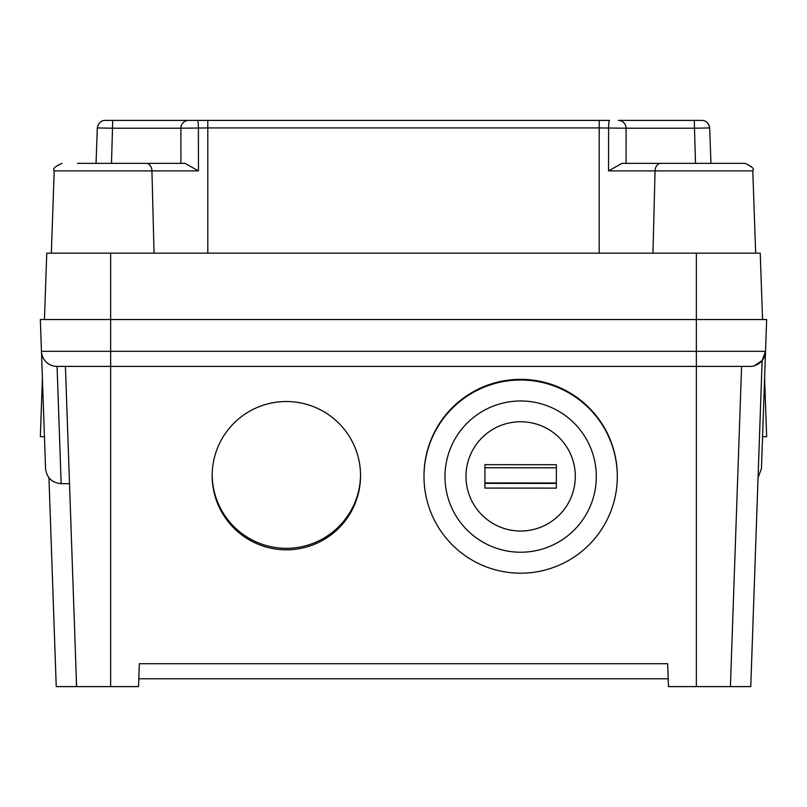 <?xml version="1.0" encoding="UTF-8"?>
<svg xmlns="http://www.w3.org/2000/svg" width="807" height="807" viewBox="0 0 807 807"><rect width="100%" height="100%" fill="white"/><g stroke="black" fill="none" stroke-linecap="round" stroke-linejoin="round"><path stroke-width="1.21" d="M212.17 474.879A74.234 74.194 -90 0 0 286.354 548.326A74.234 74.194 -90 0 0 360.547 474.879M286.354 549.819A74.194 74.143 0 0 1 212.16 475.676A74.194 74.143 0 0 1 286.354 401.523A74.194 74.143 0 0 1 360.547 475.676A74.194 74.143 0 0 1 286.354 549.819M138.804 678.788L668.196 678.788M761.445 468.595L758.045 477.784L761.445 468.595L766.65 319.542L40.35 319.542L41.46 351.327A15.615 15.615 0 0 0 57.065 366.408L696.36 366.408L696.36 686.606L668.468 686.606L667.671 663.717L139.329 663.717L138.532 686.606L76.594 686.606L65.417 366.408L75.797 663.717M45.555 468.595C46.745 477.774 51.951 482.798 61.161 483.675C51.951 482.798 46.745 477.774 45.555 468.595L41.46 351.327L110.64 351.327L110.64 686.606M730.678 678.788L741.583 366.408L749.935 366.408A15.615 15.615 0 0 0 765.54 351.327L696.36 351.327L696.36 366.408L749.935 366.408A15.615 15.615 0 0 0 765.54 351.327L762.141 360.517L754.374 365.763M751.892 366.277L749.996 366.408M61.161 483.675L57.065 366.408M696.36 686.606L750.762 686.606L762.141 360.517M48.955 477.784L56.238 686.606L76.594 686.606M741.583 366.408L730.406 686.606M69.513 483.675L61.322 483.675M51.335 253.166L54.21 170.892C52.374 168.966 54.977 166.454 62.008 163.357C54.977 166.454 52.374 168.966 54.21 170.892L198.451 170.892L185.005 163.357L77.502 163.357M665.119 163.357L621.995 163.357L608.549 170.892L655.062 170.892A7.808 5.72 -90 0 1 660.782 163.357L744.992 163.357C752.023 166.454 754.626 168.966 752.79 170.892C754.706 169.127 752.104 166.615 744.992 163.357M618.293 120.394L694.282 120.394L694.494 128.212L709.575 127.94A7.808 7.757 -90 0 0 701.868 120.394L618.293 120.394A7.808 7.808 90 0 1 626.101 128.212L694.494 128.212L695.503 163.357M697.117 128.162L694.494 128.212M608.549 170.892L608.599 127.94A7.808 0.938 90 0 1 609.547 120.394L599.208 120.394L599.208 127.94L626.101 128.212L626.081 163.357M599.208 120.394L188.707 120.394A7.808 7.808 90 0 0 180.899 128.212L207.792 127.94L207.792 253.166M97.304 127.94C98.393 123.007 100.986 120.485 105.112 120.394C100.915 120.536 98.313 123.057 97.304 127.94L112.506 128.212L112.718 120.394L197.453 120.394A7.808 0.938 90 0 1 198.401 127.94A7.808 0.938 90 0 0 197.453 120.394M112.718 120.394L105.112 120.394M111.497 163.357L112.506 128.212L180.899 128.212L180.919 163.357L141.881 163.357M185.005 163.357L180.919 163.357M762.554 319.542L760.244 253.166L46.756 253.166L44.446 319.542M44.446 436.688L40.35 436.688L42.398 378.12M764.602 378.12L766.65 436.688L762.554 436.688M423.998 476.604L423.998 475.948A96.648 96.588 0 0 1 520.646 379.361A96.648 96.588 0 0 1 617.294 475.948L617.294 476.604A96.648 96.588 0 0 1 520.616 573.182A96.648 96.588 0 0 1 423.998 476.604A96.648 96.588 0 0 1 520.646 380.016A96.648 96.588 0 0 1 617.294 476.604M484.906 488.074L484.916 483.383L556.366 483.433L556.366 488.114L556.386 464.701L484.926 464.65L484.906 488.074L556.366 488.114M465.982 476.352A54.664 54.634 0 0 1 548.003 429.082A54.664 54.634 0 0 1 547.953 523.713A54.664 54.634 0 0 1 465.982 476.352M556.386 464.701L556.376 467.818L484.916 467.778L484.926 464.65M596.312 476.644A75.666 75.616 0 0 1 520.596 552.22A75.666 75.616 0 0 1 444.98 476.554A75.666 75.616 0 0 1 520.686 400.978A75.666 75.616 0 0 1 596.312 476.644M556.366 483.433L556.376 467.818M484.916 482.939L556.366 482.979M696.36 253.166L696.36 351.327L110.64 351.327L110.64 253.166M76.463 686.606L76.322 678.788M154.036 253.166L151.938 170.892A7.808 5.72 -90 0 0 146.218 163.357M198.451 170.892L198.401 127.94M652.964 253.166L655.062 170.892L752.79 170.892L755.665 253.166M207.792 120.394L207.792 127.94L599.208 127.94L599.208 253.166M709.696 127.94C708.637 123.017 706.034 120.505 701.888 120.394M97.304 127.91L96.063 163.357L97.304 127.91M709.696 127.91L710.937 163.357L709.696 127.91"/></g></svg>
